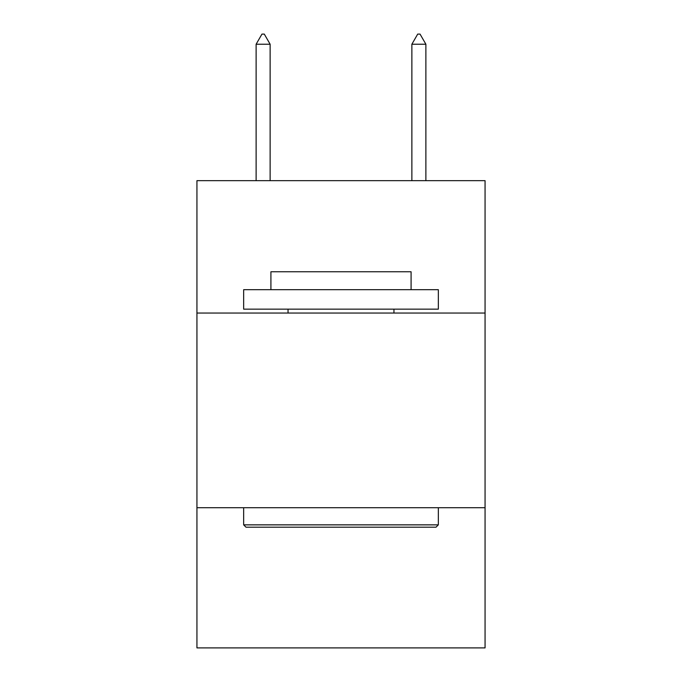 <?xml version="1.0" encoding="UTF-8"?>
<svg xmlns="http://www.w3.org/2000/svg" width="682" height="682" viewBox="0 0 682 682"><rect width="100%" height="100%" fill="white"/><g stroke="black" fill="none" stroke-linecap="round" stroke-linejoin="round"><path stroke-width="1.02" d="M485.064 313.047L485.064 180.662L196.936 180.662L196.936 313.047L485.064 313.047L485.064 647.9L196.936 647.9L196.936 313.047M485.064 507.723L196.936 507.723M245.997 527.195L243.662 524.859L438.338 524.859L436.003 527.195L245.997 527.195M438.338 289.68L438.338 309.151L243.662 309.151L243.662 289.68L438.338 289.68M270.916 289.68L270.916 271.768L411.084 271.768L411.084 289.68M438.338 507.723L438.338 524.859M243.662 507.723L243.662 524.859M393.957 309.151L393.957 313.047M288.043 309.151L288.043 313.047M270.132 44.228L264.292 34.1L261.956 34.1L256.117 44.228L270.132 44.228L270.132 180.662M256.117 44.228L256.117 180.662M417.708 34.1L420.044 34.1L425.883 44.228L411.868 44.228L417.708 34.1M425.883 180.662L425.883 44.228M411.868 180.662L411.868 44.228"/></g></svg>

